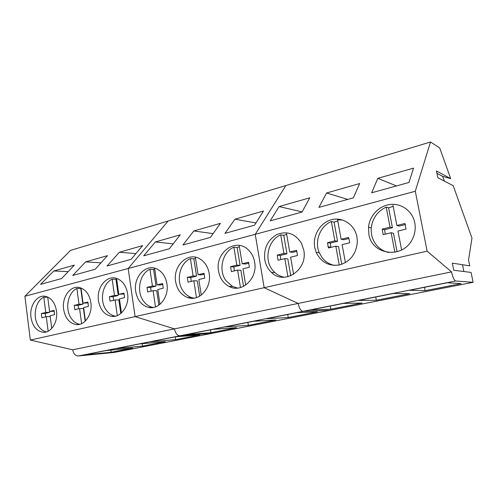 <?xml version="1.0" encoding="UTF-8"?>
<svg xmlns="http://www.w3.org/2000/svg" width="498" height="498" viewBox="0 0 498 498"><rect width="100%" height="100%" fill="white"/><g stroke="black" fill="none" stroke-linecap="round" stroke-linejoin="round"><path stroke-width="0.75" d="M46.438 331.898C42.965 331.189 40.126 328.954 37.929 325.194C32.445 316.124 35.626 300.78 43.799 297.175L47.727 297.175M43.799 297.175L45.748 312.439L41.322 313.547L41.851 317.743L46.289 316.678L48.144 331.22M51.736 328.45L50.111 315.744L54.612 314.636L54.064 310.391L49.563 311.493L47.708 297.026M49.563 311.493L54.288 311.213M45.748 312.439L49.713 312.339L49.601 311.493M49.713 312.339L45.299 313.447L45.617 316.84M46.289 316.678L50.211 316.554M45.299 313.447L41.322 313.547M79.805 324.291C76.076 323.6 73.032 321.316 70.672 317.431C64.815 308.119 68.182 292.264 76.885 288.473L81.068 288.386M76.885 288.473L78.989 304.203L74.27 305.386L74.849 309.706L79.574 308.573L81.591 323.663M85.451 320.961L83.652 307.583L88.451 306.394L87.86 302.025L83.06 303.195L81.018 288.006M83.06 303.195L88.102 302.865M78.989 304.203L82.861 304.154L80.763 288.529M82.861 304.154L78.161 305.336L78.51 308.828M79.574 308.573L83.446 308.499L85.158 321.241M78.161 305.336L74.27 305.386M115.387 316.162C111.396 315.483 108.134 313.142 105.607 309.152C99.332 299.584 102.893 283.181 112.187 279.185L115.959 279.303L118.231 295.426L113.208 296.684L113.588 300.288M112.187 279.185L114.465 295.414L109.429 296.677L110.052 301.141L115.1 299.927L117.291 315.576M121.437 312.937L119.452 298.868L124.587 297.599L123.946 293.085L118.817 294.337L116.563 278.401M118.817 294.337L124.207 293.957M115.1 299.927L118.86 299.908L120.777 313.503M114.465 295.414L118.231 295.426M113.208 296.684L109.429 296.677M153.403 307.465L152.537 307.316C148.641 306.432 145.441 304.091 142.951 300.3C136.215 290.459 139.994 273.477 149.942 269.25L153.577 269.443L154.716 268.976M149.942 269.25L152.413 286.014L147.016 287.371L147.694 291.971L153.098 290.676L155.488 306.905M159.951 304.334L157.76 289.543L163.257 288.186L162.566 283.518L157.069 284.862L154.592 268.148M157.069 284.862L160.68 284.949L162.846 284.42M152.413 286.014L156.036 286.095L153.577 269.443M156.036 286.095L150.664 287.439L151.075 291.162M153.098 290.676L156.721 290.72L158.862 305.162M150.664 287.439L147.016 287.371M194.083 298.128L191.686 297.592C188.163 296.441 185.256 294.181 182.959 290.82C175.719 280.691 179.734 263.075 190.404 258.599L193.878 258.879L195.521 258.238M190.404 258.599L193.087 275.942L187.304 277.392L188.032 282.154L193.834 280.76L196.442 297.592M201.267 295.084L198.845 279.54L204.746 278.083L203.987 273.259L198.092 274.703L195.378 257.292M198.092 274.703L201.528 274.865L204.298 274.193M193.087 275.942L196.554 276.091L193.878 258.879M196.554 276.091L190.79 277.535L191.232 281.382M193.834 280.76L197.295 280.878L199.673 296.148M190.79 277.535L187.304 277.392M237.689 288.081L232.641 286.506L225.936 280.629C218.124 270.196 222.407 251.913 233.886 247.164L237.154 247.537L239.389 246.715M233.886 247.164L236.811 265.11L230.58 266.673L231.383 271.603L237.621 270.103L240.472 287.564M245.688 285.111L243.012 268.789L249.367 267.221L248.546 262.222L242.19 263.778L239.233 245.757M242.19 263.778L245.427 264.027L248.876 263.187M236.811 265.11L240.073 265.353L237.154 247.537M240.073 265.353L233.873 266.903L234.359 270.887M237.621 270.103L240.883 270.302L243.516 286.394M233.873 266.903L230.58 266.673M284.495 277.224C280.872 276.664 277.654 275.114 274.852 272.587L272.225 269.661C263.772 258.904 268.354 239.893 280.729 234.838L283.76 235.324L286.674 234.309M280.729 234.838L283.922 253.438L277.205 255.125L278.077 260.23L284.812 258.611L287.931 276.739M293.596 274.336L290.633 257.198L297.499 255.505L296.59 250.32L289.73 252L286.499 233.319M289.73 252L292.718 252.355L296.951 251.322M283.922 253.438L286.941 253.781L283.76 235.324M286.941 253.781L280.262 255.449L280.791 259.583M284.812 258.611L287.825 258.916L290.739 275.817M280.262 255.449L277.205 255.125M334.762 265.44C329.676 264.488 325.493 261.948 322.212 257.808L319.28 252.76C314.244 241.412 320.04 226.192 331.344 221.517L334.083 222.133L337.781 220.913M345.407 262.658L342.12 244.661L349.552 242.831L349.503 241.113L348.563 237.446L341.136 239.27L337.588 219.873L342.643 220.023M328.114 246.815L327.572 242.651L334.849 240.827L337.569 241.281L330.342 243.086L330.877 247.22L328.114 246.815L328.531 247.948L335.82 246.199L339.238 265.011M334.849 240.827L331.344 221.517M341.136 239.27L343.819 239.743L348.955 238.486M337.569 241.281L334.083 222.133M335.82 246.199L338.54 246.61L341.759 264.314M330.342 243.086L327.572 242.651M388.658 252.53C383.709 251.384 379.613 248.863 376.376 244.972C372.479 240.036 370.78 234.34 371.271 227.879C372.51 218.224 377.484 211.295 386.205 207.081L388.596 207.84L393.202 206.402M386.205 207.081L390.052 227.15L382.159 229.13L383.211 234.639L391.129 232.734L394.877 252.274M401.618 249.971L397.97 231.066L406.051 229.08L404.961 223.484L396.881 225.457L392.99 205.301M396.881 225.457L399.209 226.067L405.391 224.561M390.052 227.15L392.424 227.742L388.596 207.84M392.424 227.742L384.581 229.703L385.228 234.153M391.129 232.734L393.488 233.282L397.049 251.776M384.581 229.703L382.159 229.13M78.304 355.995L114.602 352.379L473.1 282.304L471.071 272.418L453.765 270.265L452.327 263.125L469.726 265.851L468.543 260.074L471.967 238.094L453.211 185.673L437.829 177.755L436.453 170.951L450.696 178.658L439.709 147.956L430.521 141.998L415.295 191.251L427.147 251.179L451.524 271.883L72.708 349.814C73.53 353.817 75.397 355.877 78.304 355.995L179.865 335.808L212.627 333.218L179.865 335.808C177.207 335.577 175.414 333.268 174.487 328.879L135.095 316.61L174.487 328.879C175.414 333.268 177.207 335.577 179.865 335.808L303.07 311.318L330.012 310.273L303.07 311.318C300.836 310.92 299.192 308.293 298.128 303.444L264.164 287.695L298.128 303.444C299.192 308.293 300.836 310.92 303.07 311.318L455.651 280.99L473.1 282.304M24.9 296.266L128.191 268.484L168.15 220.994L70.523 250.388L24.9 296.266L30.341 340.078L72.708 349.814M142.515 346.122L165.317 341.653L139.515 343.931L116.121 348.575L142.515 346.122L142.167 343.695M175.707 339.611L199.891 334.868L175.097 336.86L150.197 341.809L175.707 339.611L175.29 336.847M111.185 352.273L132.711 348.046L106.068 350.573L84.038 354.95L111.185 352.273L110.886 350.119M30.341 340.078L427.147 251.179M430.521 141.998L285.846 185.555L255.237 234.309L285.846 185.555L168.15 220.994L128.191 268.484L135.095 316.61L128.191 268.484L255.237 234.309L264.164 287.695L255.237 234.309L415.295 191.251M56.504 311.02C55.054 302.722 51.338 297.81 45.355 296.298C36.977 294.499 29.282 305.94 30.969 317.313C32.513 326.227 36.591 331.214 43.189 332.272C51.107 333.1 58.16 322.007 56.504 311.02M90.86 302.554C89.403 294.368 85.65 289.375 79.605 287.576C70.467 285.117 61.733 297.2 63.62 309.264C65.213 318.203 69.421 323.308 76.244 324.578C84.834 325.773 92.696 314.12 90.86 302.554M127.581 293.496C126.15 285.566 122.44 280.523 116.47 278.37C106.454 274.921 96.313 287.751 98.461 300.68C100.073 309.551 104.368 314.761 111.334 316.317C120.715 318.079 129.642 305.772 127.581 293.496M72.752 275.462L85.588 261.904L107.45 255.655L95.236 269.244L72.752 275.462M107.07 265.969L119.371 252.249L142.658 245.589L131.067 259.334L107.07 265.969M53.828 270.987L40.537 284.37L61.646 278.531L74.389 265.11L53.828 270.987L68.226 271.603M85.588 261.904L100.994 262.838M119.371 252.249L135.904 253.594M248.365 325.362L275.73 319.99L253.519 321.278L225.158 326.912L248.365 325.362L247.88 322.399M288.236 317.537L317.438 311.81L296.883 312.663L266.511 318.701L288.236 317.537L287.72 314.487M210.922 332.701L236.625 327.659L213.02 329.327L186.47 334.6L210.922 332.701L210.473 329.832M166.917 283.804C165.566 276.353 162.055 271.329 156.397 268.746C145.385 263.716 133.227 277.423 135.717 291.492C137.311 300.145 141.594 305.442 148.553 307.397C158.868 310.061 169.258 296.982 166.917 283.804M209.166 273.39C207.971 266.804 204.933 261.998 200.034 258.954C187.995 251.247 172.657 265.944 175.645 281.65C177.157 289.805 181.235 295.121 187.871 297.599C199.287 301.832 211.893 287.825 209.166 273.39M254.646 262.178C253.75 257.142 251.615 253.015 248.234 249.809C235.691 237.204 214.781 252.772 218.547 271.074C219.855 278.208 223.347 283.325 229.024 286.425C241.586 293.621 257.958 278.563 254.646 262.178M182.922 244.991L193.809 230.96L220.409 223.353L210.436 237.384L182.922 244.991M224.971 233.363L234.956 219.188L263.486 211.034L254.546 225.183L224.971 233.363M155.37 241.953L143.71 255.835L169.376 248.739L180.232 234.844L155.37 241.953L173.186 243.864M193.809 230.96L213.094 233.637M234.956 219.188L255.953 222.955M450.696 178.658L442.672 176.373L444.397 181.141M463.893 271.522L462.511 264.718M376.32 300.257L409.779 293.689L393.464 293.478L358.373 300.45L376.32 300.257L375.71 297.001M425.13 290.683L461.08 283.63L447.465 282.746L409.593 290.272L425.13 290.683L424.47 287.315M330.797 309.19L362.021 303.064L343.408 303.419L310.802 309.899L330.797 309.19L330.236 306.04M455.651 280.99C454.139 280.349 452.763 277.311 451.524 271.883M303.761 250.071L301.508 243.36C295.407 233.705 287.302 230.711 277.199 234.384C267.787 239.725 263.641 248.16 264.774 259.682C265.683 264.805 267.918 269.032 271.472 272.375C284.333 285.634 308.05 269.897 303.761 250.071M356.954 236.961C354.744 224.635 342.593 216.667 331.413 219.755C320.189 222.668 312.532 235.523 314.711 247.375L316.174 252.368C321.21 262.465 329.159 266.617 340.028 264.83C350.692 261.263 356.475 253.47 357.365 241.462L356.954 236.961M414.759 222.712C412.537 211.14 401.488 203.097 390.245 204.448C378.984 205.699 369.504 215.802 368.52 227.237L368.837 234.029C371.62 255.269 403.299 259.439 412.593 238.679C415.058 233.537 415.78 228.215 414.759 222.712M318.938 207.373L326.588 192.987L359.649 183.532L353.381 197.849L318.938 207.373M371.657 192.794L377.801 178.34L413.552 168.119L409.001 182.467L371.657 192.794M279.104 206.564L270.184 220.857L302.056 212.042L309.768 197.793L279.104 206.564L302.13 211.905M436.933 173.316L442.672 176.373M326.588 192.987L347.741 199.405M377.801 178.34L396.458 185.935M45.343 332.154L43.189 332.272M79.114 324.441L76.244 324.578M115.293 316.18L111.334 316.317M152.556 307.316L148.553 307.397M191.699 297.599L187.871 297.599M232.647 286.512L229.024 286.425M274.852 272.587L271.472 272.375M319.28 252.76L316.174 252.368M371.271 227.879L368.52 227.237"/></g></svg>
